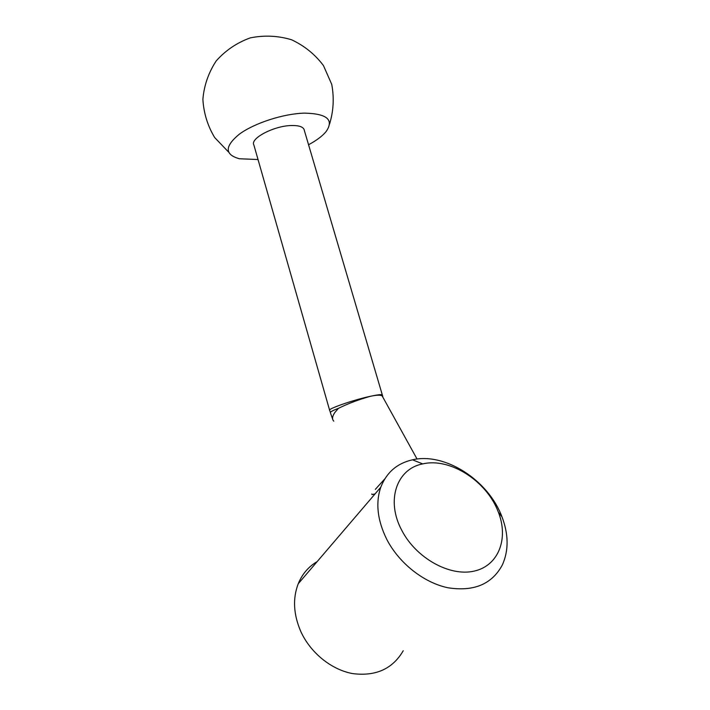 <?xml version="1.0" encoding="UTF-8"?>
<svg xmlns="http://www.w3.org/2000/svg" width="710" height="710" viewBox="0 0 710 710"><rect width="100%" height="100%" fill="white"/><g stroke="black" fill="none" stroke-linecap="round" stroke-linejoin="round"><path stroke-width="1.06" d="M382.841 397.156L382.122 395.852C380.374 394.884 376.602 395 370.806 396.198C359.278 399.366 348.503 403.404 338.501 408.303C332.883 410.469 330.168 411.906 330.372 412.625L332.644 419.148M375.324 489.376L384.767 478.904M375.066 493.894L372.058 494.568L371.765 493.991M403.236 650.75C392.674 668.856 375.892 676.479 352.879 673.63C331.428 669.823 310.518 652.845 300.818 631.545C293.452 614.469 292.582 598.539 298.218 583.771C302.229 574.017 308.548 566.624 317.166 561.601M386.764 539.36C377.409 520.332 375.421 502.946 380.8 487.193C386.559 472.416 397.121 463.293 412.474 459.814C444.753 452.181 488.249 479.924 502.005 516.907C508.644 534.417 508.786 550.365 502.431 564.769C492.101 584.153 473.952 591.821 447.983 587.773C423.684 582.715 399.02 563.119 386.764 539.36M401.904 530.574C385.45 500.328 396.917 468.644 422.743 463.905C449.82 457.347 486.82 480.936 498.34 512.123C508.759 538.366 498.837 565.568 474.271 571.08C449.847 576.902 416.14 558.113 401.904 530.574M329.591 410.149L253.878 144.991C249.787 138.503 274.06 125.723 291.517 125.519C298.422 125.377 302.584 126.62 303.995 129.264L304.288 130.258M258.032 159.537L239.314 158.747C224.546 154.558 224.564 146.349 239.385 134.137C254.499 123.043 283.672 113.609 304.563 113.13C327.061 113.662 334.241 119.804 326.112 131.563C322.367 136.098 316.518 140.491 308.557 144.733M330.372 412.412L329.662 410.398C326.928 409.093 353.536 399.845 370.806 396.198C377.64 394.733 381.483 394.298 382.317 394.893L382.406 395.15M333.78 421.154C331.836 419.237 332.227 416.308 334.942 412.368L338.501 408.303M382.779 396.508L303.995 129.264M382.122 395.852L417.063 459.042M298.218 583.771L380.8 487.193M422.743 463.905L412.474 459.814M498.34 512.123L502.005 516.907M329.546 124.09C333.531 111.124 334.259 97.873 331.73 84.339L323.467 65.604C315.054 54.395 304.421 45.786 291.57 39.769C277.947 35.678 264.164 35.056 250.213 37.896C236.856 42.751 225.505 50.446 216.151 60.98C208.491 72.722 204.063 85.493 202.882 99.302C203.699 113.076 207.622 125.821 214.66 137.527L228.531 152.02"/></g></svg>
